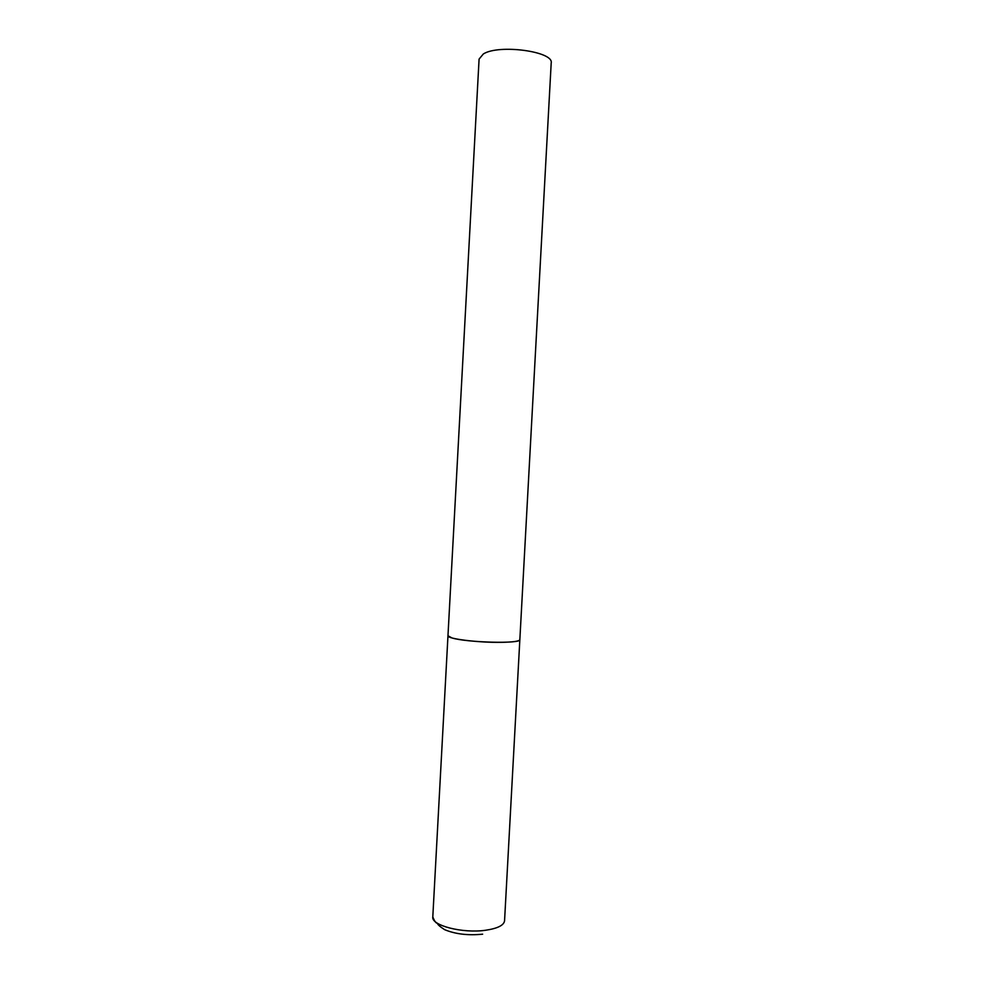 <?xml version="1.0" encoding="UTF-8"?>
<svg xmlns="http://www.w3.org/2000/svg" width="984" height="984" viewBox="0 0 984 984"><rect width="100%" height="100%" fill="white"/><g stroke="black" fill="none" stroke-linecap="round" stroke-linejoin="round"><path stroke-width="1.48" d="M501.336 642.343C478.47 642.761 446.564 638.739 447.966 635.75L451.841 637.903C466.564 642.626 521.815 643.979 519.847 639.649C519.343 641.224 513.168 642.121 501.336 642.343M432.8 916.928L479.085 59.089L483.353 53.96C498.937 43.96 554.029 51.476 551.2 63.001L504.558 920.815C503.894 925.304 497.621 928.453 485.715 930.237C462.726 933.656 431.09 925.464 432.8 916.928C434.51 921.196 436.023 923.312 437.351 923.25C437.585 924.566 440.02 926.707 444.633 929.671C455.383 934.124 468.052 935.624 482.64 934.185"/></g></svg>
